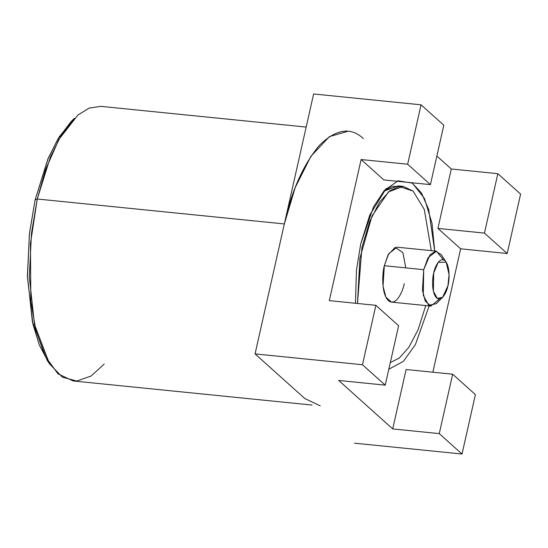 <?xml version="1.0" encoding="UTF-8"?>
<svg xmlns="http://www.w3.org/2000/svg" width="548" height="548" viewBox="0 0 548 548"><rect width="100%" height="100%" fill="white"/><g stroke="black" fill="none" stroke-linecap="round" stroke-linejoin="round"><path stroke-width="0.82" d="M403.177 186.389L413.103 191.101L399.204 186.512L389.895 190.773L379.634 202.054L369.736 221.344L361.968 247.326L357.467 303.469L359.913 258.197L372.01 215.953L388.525 191.862L403.177 186.389L398.163 185.882L383.648 191.245L392.197 186.457L400.65 186.347M413.103 191.101L424.275 209.418L431.297 250.642L424.275 209.418L413.103 191.101M425.755 305.565L418.179 329.512L408.829 347.364L399.17 358.125L390.313 362.598L399.17 358.125L408.829 347.364L418.179 329.512L425.755 305.565M404.225 283.576C402.91 291.543 395.862 306.894 388.416 300.64C381.127 293.68 382.203 272.966 384.319 265.718L388.032 254.95L395.197 247.367L402.876 252.594L405.808 267.89M48.313 361.968L39.346 345.096L32.88 323.971L27.434 277.028L29.4 233.948L35.099 199.931L48.375 157.865L59.081 137.055L72.72 120.005M35.099 199.931L29.469 233.332L27.4 275.555L32.401 321.813L47.053 360.132L49.567 363.927L34.483 324.485L29.332 276.863L31.462 233.4L37.257 199.013L50.416 156.92L60.938 135.931L74.336 118.334L71.117 121.553L58.102 138.651L47.882 159.036L35.099 199.931L37.257 199.013L35.099 199.931M104.216 364.043L91.078 376.058L76.699 381.045L62.362 377.127L49.567 363.927M306.174 127.068L100.88 106.36L89.16 108.086L77.932 115.012L58.903 139.418L45.559 169.64L37.257 199.013L30.435 243.716L30.825 301.284L35.963 330.793L45.155 356.275L58.006 373.859L73.179 380.963L312.086 405.061M320.265 405.883L304.825 398.547L255.053 353.898L284.344 223.94L37.257 199.013L284.344 223.94L295.235 187.484L310.867 156.372L329.41 136.61L347.959 131.28M363.399 138.617C350.802 126.78 336.212 128.944 319.628 145.117C303.407 164.345 291.646 190.615 284.344 223.94L255.053 353.898L362.481 364.735L375.873 305.325L329.321 300.626L375.873 305.325L362.481 364.735L385.23 385.148L398.622 325.731L375.873 305.325L398.622 325.731L385.23 385.148L362.481 364.735L255.053 353.898L304.825 398.547M421.056 104.812L407.671 164.222L430.42 184.628L443.812 125.218L421.056 104.812L313.627 93.975L284.344 223.94L313.627 93.975L421.056 104.812L443.812 125.218L430.42 184.628L407.671 164.222L421.056 104.812M507.208 253.512L520.6 194.102L497.844 173.689L484.459 233.106L507.208 253.512L484.459 233.106L497.844 173.689L520.6 194.102L507.208 253.512L460.656 248.813L507.208 253.512M462.026 454.025L475.411 394.615L452.662 374.202L439.27 433.619L462.026 454.025L439.27 433.619L392.717 428.92L338.685 380.449L385.23 385.148L338.685 380.449L392.717 428.92L439.27 433.619L452.662 374.202L475.411 394.615L462.026 454.025L354.597 443.188L462.026 454.025M329.321 300.626L361.118 159.53L407.671 164.222L361.118 159.53L383.867 179.936L430.42 184.628L383.867 179.936L361.118 159.53L329.321 300.626M436.866 156.05L451.299 168.996L497.844 173.689L451.299 168.996L437.907 228.406L484.459 233.106L437.907 228.406L460.656 248.813L432.852 372.208L460.656 248.813L437.907 228.406L451.299 168.996L436.866 156.05M406.109 369.51L452.662 374.202L406.109 369.51L392.717 428.92L406.109 369.51M386.251 188.423L369.784 214.994L360.721 243.983L356.467 270.034L355.447 303.263L356.467 270.034L360.721 243.983L373.469 206.973L384.415 190.368L398.06 180.826L412.418 183.107L424.488 198.534L432.002 223.269L434.701 250.991L428.728 209.631L421.508 193.033L411.877 182.758M429.159 305.907L415.37 344.651L403.444 361.296L388.82 369.249L403.444 361.296L415.37 344.651L429.159 305.907M447.935 285.72C449.442 280.549 450.216 265.753 445.01 260.779C439.688 256.313 434.653 267.28 433.715 272.966C432.208 278.144 431.434 292.94 436.64 297.913C441.962 302.38 446.997 291.413 447.935 285.72L442.64 297.249L437.325 298.427L433.406 291.276L433.715 272.966L438.195 262.362L446.175 262.163L449.065 274.603L447.935 285.72M446.175 262.163L441.154 254.567L435.578 251.155L429.981 254.847L423.707 269.691L423.275 295.324L428.762 305.332L436.201 303.688L442.64 297.249M436.434 251.162L397.04 247.189L388.648 253.799L384.319 265.718L383.031 286.172L385.895 297.174L391.505 302.112L430.892 306.085L425.289 301.147L422.419 290.145L423.707 269.691L428.036 257.772L436.434 251.162L443.51 259.882M384.319 265.718L423.707 269.691L384.319 265.718M439.571 298.955L430.892 306.085"/></g></svg>
